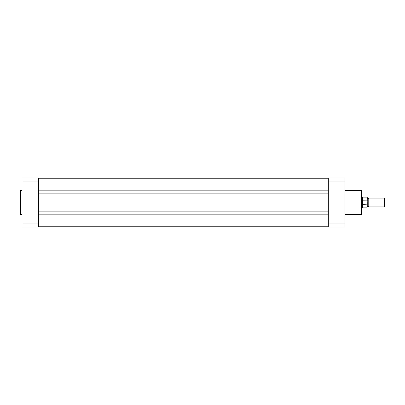 <?xml version="1.0" encoding="UTF-8"?>
<svg xmlns="http://www.w3.org/2000/svg" width="405" height="405" viewBox="0 0 405 405"><rect width="100%" height="100%" fill="white"/><g stroke="black" fill="none" stroke-linecap="round" stroke-linejoin="round"><path stroke-width="0.61" d="M20.25 214.053L20.25 190.947A0.435 0.435 0 0 1 20.685 190.512L20.685 214.488A0.435 0.435 0 0 1 20.25 214.053L20.25 190.947M22.002 190.512L20.685 190.512M22.002 214.488L20.685 214.488M22.002 223.935L22.002 227.002L38.627 227.002L38.627 177.998L22.002 177.998L22.002 223.935L38.627 223.935M38.627 181.065L22.002 181.065M367.249 197.316L367.249 200.571L367.072 197.139L367.249 198.126L368.013 198.561L368.778 198.126L368.778 206.874L368.013 206.439L367.249 206.874L367.249 202.5M384.325 198.126L384.75 198.551L384.75 206.449L384.325 206.874L384.325 198.126L368.778 198.126M361.776 197.032L362.434 197.032L362.434 202.5L362.87 200.186L367.072 200.141M367.072 204.859L362.814 204.636L362.814 207.861L367.072 207.861L367.249 200.571M367.249 204.429L367.072 207.861M362.814 204.636L362.434 202.5L362.434 207.968L362.814 207.861M362.87 204.814L362.87 200.186M363.001 204.859L363.001 200.141M367.072 197.139L362.814 197.139L362.814 200.364M361.776 190.947L361.776 214.053A0.435 0.435 0 0 1 361.341 214.488L361.341 190.512A0.435 0.435 0 0 1 361.776 190.947M344.928 214.488L361.341 214.488M344.928 190.512L361.341 190.512M344.928 223.935L344.928 227.002L328.303 227.002L328.303 223.935L344.928 223.935L344.928 181.065L328.303 181.065L328.303 223.935M328.303 181.065L328.303 177.998L344.928 177.998L344.928 181.065M38.627 190.841L328.303 190.841M38.627 178.215L328.303 178.215L38.627 178.215M38.627 226.785L328.303 226.785M38.627 214.159L328.303 214.159M38.627 211.84L328.303 211.84M38.627 193.16L328.303 193.16M38.627 183.03L328.303 183.03M38.627 221.97L328.303 221.97M362.814 197.139L362.434 197.032M361.776 207.968L362.434 207.968M368.778 206.874L384.325 206.874"/></g></svg>
